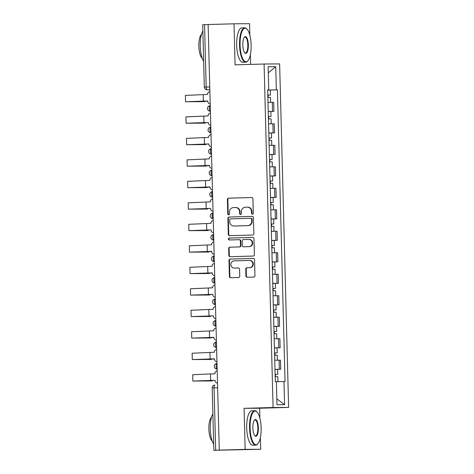 <?xml version="1.0" encoding="UTF-8"?>
<svg xmlns="http://www.w3.org/2000/svg" width="474" height="474" viewBox="0 0 474 474"><rect width="100%" height="100%" fill="white"/><g stroke="black" fill="none" stroke-linecap="round" stroke-linejoin="round"><path stroke-width="0.71" d="M252.441 214.171A0.948 0.895 -90.4 0 0 253.306 213.199L252.932 198.831A1.351 1.28 -90.4 0 0 251.617 197.516L228.64 198.173A1.351 1.28 -90.4 0 0 227.396 199.566L227.775 213.928A0.948 0.895 -90.4 0 0 228.693 214.846A0.948 0.895 -90.4 0 0 229.558 213.875L229.511 212.02A4.325 4.088 -90.4 0 1 233.486 207.576L235.4 207.517A4.325 4.088 -90.4 0 1 239.595 211.73L239.648 213.59A0.948 0.895 -90.4 0 0 240.543 214.509A0.948 0.895 -90.4 0 0 241.432 213.537L241.385 211.677A4.325 4.088 -90.4 0 1 245.354 207.233L247.274 207.179A4.325 4.088 -90.4 0 1 251.469 211.392L251.522 213.247A0.948 0.895 -90.4 0 0 252.441 214.171M245.941 275.945A1.351 1.28 -90.4 0 0 247.256 277.26L253.703 277.077A1.351 1.28 -90.4 0 0 254.941 275.69L254.526 259.734A1.351 1.28 -90.4 0 0 253.211 258.419L230.234 259.077A1.351 1.28 -90.4 0 0 228.989 260.469L229.41 276.419A1.351 1.28 -90.4 0 0 230.72 277.734L238.511 277.509A1.351 1.28 -90.4 0 0 239.749 276.123L239.571 269.297A1.351 1.28 -90.4 0 0 238.286 267.982L234.399 268.088A3.62 3.419 -90.4 0 1 230.885 264.533A3.62 3.419 -90.4 0 1 234.209 260.86L249.336 260.427A3.62 3.419 -90.4 0 1 252.849 263.982A3.62 3.419 -90.4 0 1 249.525 267.656L247.007 267.733A1.351 1.28 -90.4 0 0 245.763 269.119L245.941 275.945L246.397 275.945A1.351 1.28 -90.4 0 0 247.552 277.254M273.083 407.51L244.08 408.339L245.153 449.382L219.272 450.116L208.127 24.541L234.008 23.801L235.086 64.843L264.089 64.014L273.083 407.51L288.625 407.409L279.63 63.913L264.089 64.014M252.601 235.033A1.351 1.28 -90.4 0 0 253.845 233.646L253.424 217.69A1.351 1.28 -90.4 0 0 252.115 216.375L229.132 217.033A1.351 1.28 -90.4 0 0 227.893 218.425L228.308 234.375A1.351 1.28 -90.4 0 0 229.623 235.691L252.601 235.033M253.975 238.712L254.39 254.668A1.351 1.28 -90.4 0 1 253.152 256.055L230.168 256.712A1.351 1.28 -90.4 0 0 230.168 256.712A1.351 1.28 -90.4 0 1 228.859 255.397L228.681 248.572A1.351 1.28 -90.4 0 1 229.92 247.179L239.24 246.913A1.351 1.28 -90.4 0 0 240.484 245.526L240.365 240.999A1.351 1.28 -90.4 0 0 239.05 239.684L229.351 239.963A0.948 0.895 -90.4 0 1 228.432 239.026A0.948 0.895 -90.4 0 1 229.298 238.067L252.666 237.397A1.351 1.28 -90.4 0 1 253.975 238.712M245.153 449.382L260.694 449.281L213.845 450.3L212.21 387.91L214.058 387.839L215.694 450.229L213.845 450.3M250.616 64.399L250.361 54.658M249.851 35.289L249.549 23.7L234.008 23.801M259.882 418.175L259.622 408.238L288.625 407.409M260.694 449.281L260.386 437.543M219.272 450.116L215.694 450.229M209.763 86.938L204.33 87.109L202.7 24.719L204.549 24.654L206.178 87.044A2.755 0.907 88.4 0 0 207.162 89.793L207.102 89.793A2.755 2.601 -90.4 0 0 207.162 89.793L209.834 89.716M208.127 24.547L204.549 24.654M268.231 111.52L272.556 111.437L272.319 102.343L267.994 102.414M272.319 102.343L273.699 102.337L273.936 111.426L268.237 111.591L270.873 111.568L271.004 116.521L268.693 116.604L268.752 118.903M272.556 111.437L273.936 111.426M268.799 133.076L274.499 132.91L274.262 123.821L268.557 123.868M268.794 133.004L274.499 132.91M269.362 154.56L275.062 154.4L274.825 145.305L269.119 145.37M269.356 154.494L275.062 154.4M269.919 176.044L275.625 175.884L275.388 166.795L269.682 166.884M269.919 175.978L275.625 175.884M273.255 202.463L270.618 202.552L273.255 202.463L273.125 197.51L270.488 197.551L276.188 197.368L275.951 188.279L270.245 188.356M270.482 197.462L276.188 197.368M271.045 219.018L276.751 218.852L276.514 209.763L270.808 209.81M271.045 218.947L276.751 218.852M271.608 240.502L277.314 240.342L277.077 231.247L271.371 231.312M271.608 240.437L277.314 240.342M272.171 261.986L277.877 261.826L277.64 252.737L271.934 252.826M272.171 261.921L277.877 261.826M275.501 288.405L272.864 288.494L275.501 288.405L275.376 283.452L272.734 283.493L278.439 283.31L278.202 274.221L272.497 274.298M272.734 283.405L278.439 283.31M273.297 304.96L279.002 304.794L278.765 295.705L273.06 295.752M273.297 304.889L279.002 304.794M273.859 326.444L279.565 326.284L279.328 317.189L273.622 317.254M273.859 326.379L279.565 326.284M274.422 347.928L280.128 347.768L279.891 338.679L274.185 338.768M274.422 347.863L280.128 347.768M277.752 374.347L275.116 374.436L277.752 374.347L277.622 369.394L274.985 369.436L280.691 369.252L280.454 360.163L274.748 360.24M274.985 369.347L280.691 369.252M267.668 89.924L268.728 89.882L268.124 66.745L275.738 66.692L276.342 89.835L267.668 90.03M276.372 381.671L285.046 381.534L277.409 89.823L276.342 89.835M283.979 381.54L284.59 404.678L276.976 404.725L276.372 381.588L275.305 381.594L267.668 89.888L268.728 89.882M244.08 408.339L259.622 408.238M267.674 90.101L277.409 89.823M275.738 66.692L268.284 72.842M276.822 398.877L284.59 404.678M252.648 214.135A0.948 0.895 -90.4 0 1 251.972 213.247L251.925 211.386A4.325 4.088 -90.4 0 0 247.724 207.179M235.851 207.517A4.325 4.088 -90.4 0 1 240.051 211.724L240.099 213.584A0.948 0.895 -90.4 0 0 240.774 214.479M251.777 197.522L229.09 198.173A1.351 1.28 -90.4 0 0 227.852 199.56L228.225 213.922A0.948 0.895 -90.4 0 0 228.901 214.817M252.269 216.381L229.588 217.033A1.351 1.28 -90.4 0 0 228.344 218.419L228.764 234.369A1.351 1.28 -90.4 0 0 229.92 235.685M251.676 219.231A0.948 0.895 -90.4 0 0 250.758 218.313L230.583 218.887A0.948 0.895 -90.4 0 0 229.718 219.859L229.766 221.82A4.325 4.088 -90.4 0 0 233.966 226.027L247.754 225.636A4.325 4.088 -90.4 0 0 251.73 221.192L251.676 219.231L252.127 219.225A0.948 0.895 -90.4 0 0 251.208 218.307L250.793 218.313M234.251 226.027A4.325 4.088 -90.4 0 0 234.423 226.027L233.966 226.027M252.127 219.225L252.18 221.186A4.325 4.088 -90.4 0 1 248.21 225.63L234.423 226.027M239.103 239.684L239.506 239.678A1.351 1.28 -90.4 0 0 239.506 239.678A1.351 1.28 -90.4 0 1 240.816 240.993L240.934 245.526A1.351 1.28 -90.4 0 1 239.696 246.913L230.376 247.179A1.351 1.28 -90.4 0 0 229.132 248.566L229.309 255.391A1.351 1.28 -90.4 0 0 230.471 256.707M252.82 237.403L229.754 238.067A0.948 0.895 -90.4 0 0 229.671 239.951M248.909 246.64A3.62 3.419 -90.4 0 0 252.233 242.961A3.62 3.419 -90.4 0 0 248.726 239.406L243.393 239.56A1.351 1.28 -90.4 0 0 242.149 240.946L242.267 245.473A1.351 1.28 -90.4 0 0 243.583 246.788L249.365 246.634A3.62 3.419 -90.4 0 0 252.683 242.961A3.62 3.419 -90.4 0 0 249.176 239.406M243.98 246.788A1.351 1.28 -90.4 0 0 244.033 246.788L243.583 246.788M249.365 246.634L243.553 246.794M249.792 260.422A3.62 3.419 -90.4 0 1 253.3 263.982A3.62 3.419 -90.4 0 1 249.982 267.656L247.458 267.727A1.351 1.28 -90.4 0 0 246.219 269.113L246.397 275.945M234.707 268.088A3.62 3.419 -90.4 0 0 234.849 268.088L234.399 268.088M238.416 267.988L234.849 268.088M253.371 258.425L230.684 259.077A1.351 1.28 -90.4 0 0 229.446 260.463L229.86 276.413A1.351 1.28 -90.4 0 0 231.022 277.728M267.863 97.425L270.5 97.377L270.63 102.337M267.674 90.125L270.31 90.078L270.441 95.037L267.804 95.084L268.651 95.084L267.804 95.114L268.13 95.12L268.189 97.419M270.441 95.037L268.13 95.12M202.985 101.655A3.17 1.043 -91.6 0 1 202.979 101.661A3.17 1.043 -91.6 0 1 202.973 101.661L204.661 101.608A3.17 1.043 88.4 0 0 204.667 101.608A3.17 1.043 88.4 0 0 205.23 101.057M209.881 91.618A2.755 2.601 -90.4 0 0 207.565 94.433L185.375 95.404L185.541 101.738L202.973 101.661M204.661 101.608L187.331 101.691L207.736 100.986M210.201 103.859A2.755 2.601 -90.4 0 1 207.742 101.181L185.541 101.738M268.557 123.904L269.404 123.868L268.557 123.88M268.426 118.909L271.063 118.867L271.193 123.821M271.004 116.521L268.693 116.604M268.989 140.399L271.626 140.351L271.756 145.311L269.119 145.4M269.119 145.352L271.756 145.311M268.93 138.07L269.777 138.058L268.93 138.088L269.256 138.094L269.315 140.387M268.93 138.053L271.566 138.011L269.256 138.094M268.799 133.099L271.436 133.052L271.566 138.011M205.23 123.098L203.542 123.145A3.17 1.043 -91.6 0 1 203.542 123.145A3.17 1.043 -91.6 0 1 203.536 123.145L205.224 123.098A3.17 1.043 88.4 0 0 205.23 123.098A3.17 1.043 88.4 0 0 205.793 122.547M210.444 113.102A2.755 2.601 -90.4 0 0 208.127 115.917L185.938 116.888L186.104 123.222L203.536 123.145M205.224 123.098L187.894 123.175L208.299 122.476L186.104 123.222M208.299 122.458L208.305 122.665A2.755 2.601 -90.4 0 0 210.764 125.343M205.793 144.582L204.104 144.629A3.17 1.043 -91.6 0 1 204.104 144.629A3.17 1.043 -91.6 0 1 204.098 144.629L205.787 144.582A3.17 1.043 88.4 0 0 205.793 144.582A3.17 1.043 88.4 0 0 206.356 144.031M211.007 134.592A2.755 2.601 -90.4 0 0 208.69 137.401L186.501 138.372L186.667 144.712L204.098 144.629M205.787 144.582L188.456 144.665L208.862 143.96L186.667 144.712M208.862 143.948L208.868 144.149A2.755 2.601 -90.4 0 0 211.327 146.827M240.063 45.042A16.809 5.528 88.4 0 0 247.961 60.702A16.809 5.528 88.4 0 0 251.119 44.971A16.809 5.528 88.4 0 0 247.061 29.198A16.809 5.528 88.4 0 0 240.063 45.042M247.961 60.702L247.629 61.099A17.224 5.664 -91.6 0 1 245.692 62.23A17.224 5.664 -91.6 0 1 239.536 45.054A17.224 5.664 -91.6 0 1 244.708 27.8A17.224 5.664 -91.6 0 1 246.711 28.819L247.061 29.198M242.824 45.024A8.402 2.761 -91.6 0 1 244.406 37.156A8.402 2.761 -91.6 0 1 248.352 44.989A8.402 2.761 -91.6 0 1 244.851 52.91A8.402 2.761 -91.6 0 1 242.824 45.024M244.679 52.697A7.993 2.625 88.4 0 0 245.425 53.005A7.993 2.625 88.4 0 0 247.825 45A7.993 2.625 88.4 0 0 244.969 37.025A7.993 2.625 88.4 0 0 244.24 37.375M203.66 61.353A17.224 5.664 -91.6 0 1 200.259 46.174A17.224 5.664 -91.6 0 1 202.86 30.958M202.185 58.207A12.401 4.076 -91.6 0 1 198.849 46.251A12.401 4.076 -91.6 0 1 201.503 34.306M245.692 62.23L242.83 62.313A17.224 5.664 -91.6 0 1 236.674 45.137A17.224 5.664 -91.6 0 1 241.847 27.883L244.708 27.8M250.088 427.921A16.809 5.528 88.4 0 0 257.992 443.587A16.809 5.528 88.4 0 0 261.144 427.856A16.809 5.528 88.4 0 0 257.092 412.084A16.809 5.528 88.4 0 0 250.088 427.921M257.992 443.587L257.66 443.984A17.224 5.664 -91.6 0 1 255.717 445.116A17.224 5.664 -91.6 0 1 249.561 427.933A17.224 5.664 -91.6 0 1 254.734 410.685A17.224 5.664 -91.6 0 1 256.736 411.705L257.092 412.084M252.855 427.904A8.402 2.761 -91.6 0 1 254.431 420.041A8.402 2.761 -91.6 0 1 258.377 427.874A8.402 2.761 -91.6 0 1 254.882 435.79A8.402 2.761 -91.6 0 1 252.855 427.904M254.704 435.582A7.993 2.625 88.4 0 0 255.456 435.89A7.993 2.625 88.4 0 0 257.856 427.886A7.993 2.625 88.4 0 0 255 419.911A7.993 2.625 88.4 0 0 254.265 420.26M213.685 444.239A17.224 5.664 -91.6 0 1 210.284 429.059A17.224 5.664 -91.6 0 1 212.885 413.843M212.216 441.087A12.401 4.076 -91.6 0 1 208.88 429.136A12.401 4.076 -91.6 0 1 211.528 417.191M255.717 445.116L252.855 445.199A17.224 5.664 -91.6 0 1 246.699 428.016A17.224 5.664 -91.6 0 1 251.872 410.768L254.734 410.685M269.552 161.883L272.189 161.835L272.319 166.795M269.493 159.554L270.34 159.542L269.493 159.572M269.493 159.542L272.129 159.495L269.819 159.578L269.878 161.871M269.362 154.583L271.999 154.536L272.129 159.495M269.493 159.578L269.819 159.578M270.115 183.367L272.751 183.32L272.882 188.279M269.925 176.067L272.562 176.02L272.692 180.979L270.05 181.027L270.897 181.027L270.056 181.056L270.381 181.062L270.441 183.361M272.692 180.979L270.381 181.062M270.808 209.846L271.655 209.81L270.808 209.822M270.678 204.851L273.314 204.809L273.445 209.763M270.944 202.546L271.004 204.845M206.356 166.066L204.667 166.113A3.17 1.043 -91.6 0 1 204.667 166.113A3.17 1.043 -91.6 0 1 204.655 166.113L206.35 166.066A3.17 1.043 88.4 0 0 206.356 166.066A3.17 1.043 88.4 0 0 206.919 165.515M211.57 156.076A2.755 2.601 -90.4 0 0 209.253 158.891L187.064 159.862L187.23 166.196L204.655 166.113M206.35 166.066L189.019 166.149L209.425 165.444M211.89 168.317A2.755 2.601 -90.4 0 1 209.431 165.639L187.23 166.196M205.236 187.597A3.17 1.043 -91.6 0 1 205.23 187.603A3.17 1.043 -91.6 0 1 205.218 187.603L206.913 187.55A3.17 1.043 88.4 0 0 206.919 187.55A3.17 1.043 88.4 0 0 207.482 186.999M212.133 177.56A2.755 2.601 -90.4 0 0 209.816 180.375L187.627 181.346L187.793 187.68L205.218 187.603M206.913 187.55L189.582 187.633L209.988 186.928M212.453 189.801A2.755 2.601 -90.4 0 1 209.994 187.123L187.793 187.68M207.482 209.04L205.793 209.087A3.17 1.043 -91.6 0 1 205.793 209.087A3.17 1.043 -91.6 0 1 205.781 209.087L207.476 209.04A3.17 1.043 88.4 0 0 207.482 209.04A3.17 1.043 88.4 0 0 208.045 208.489M212.696 199.044A2.755 2.601 -90.4 0 0 210.379 201.859L188.19 202.831L188.356 209.164L205.781 209.087M207.476 209.04L190.145 209.123L210.551 208.418L188.356 209.164M210.551 208.4L210.557 208.607A2.755 2.601 -90.4 0 0 213.016 211.286M271.241 226.341L273.877 226.294L274.008 231.253L271.371 231.342M271.371 231.294L274.008 231.253M271.175 224.012L272.023 224.001L271.181 224.03L271.507 224.036L271.566 226.329M271.175 223.995L273.818 223.953L271.507 224.036M271.045 219.041L273.688 218.994L273.818 223.953M208.045 230.524L206.356 230.571A3.17 1.043 -91.6 0 1 206.356 230.571A3.17 1.043 -91.6 0 1 206.344 230.571L208.039 230.524A3.17 1.043 88.4 0 0 208.045 230.524A3.17 1.043 88.4 0 0 208.607 229.973M213.259 220.534A2.755 2.601 -90.4 0 0 210.942 223.343L188.753 224.315L188.919 230.654L206.344 230.571M208.039 230.524L190.708 230.607L211.114 229.902L188.919 230.654M211.114 229.89L211.12 230.091A2.755 2.601 -90.4 0 0 213.578 232.77M271.803 247.825L274.44 247.778L274.57 252.737M271.738 245.496L272.586 245.485L271.738 245.514M271.738 245.485L274.381 245.437L272.07 245.52L272.129 247.813M271.608 240.525L274.25 240.478L274.381 245.437M271.744 245.52L272.07 245.52M208.607 252.008L206.919 252.055A3.17 1.043 -91.6 0 1 206.919 252.055A3.17 1.043 -91.6 0 1 206.907 252.055L208.601 252.008A3.17 1.043 88.4 0 0 208.607 252.008A3.17 1.043 88.4 0 0 209.17 251.457M213.821 242.018A2.755 2.601 -90.4 0 0 211.505 244.833L189.316 245.805L189.482 252.138L206.907 252.055M208.601 252.008L191.271 252.091L211.677 251.386M214.141 254.26A2.755 2.601 -90.4 0 1 211.682 251.581L189.482 252.138M272.366 269.309L275.003 269.262L275.133 274.221M272.171 262.009L274.813 261.962L274.938 266.921L272.301 266.969L273.148 266.969L272.301 266.998L272.633 267.004L272.692 269.303M274.938 266.921L272.633 267.004M209.17 273.492L207.482 273.545A3.17 1.043 -91.6 0 1 207.482 273.545A3.17 1.043 -91.6 0 1 207.47 273.545L209.164 273.492A3.17 1.043 88.4 0 0 209.17 273.492A3.17 1.043 88.4 0 0 209.733 272.941M214.384 263.503A2.755 2.601 -90.4 0 0 212.068 266.317L189.878 267.289L190.044 273.622L207.47 273.545M209.164 273.492L191.834 273.575L212.239 272.87M214.704 275.744A2.755 2.601 -90.4 0 1 212.245 273.065L190.044 273.622M273.06 295.788L273.907 295.752L273.06 295.764M272.929 290.793L275.566 290.752L275.696 295.705M273.19 288.488L273.255 290.787M209.733 294.982L208.045 295.029A3.17 1.043 -91.6 0 1 208.045 295.029A3.17 1.043 -91.6 0 1 208.033 295.029L209.727 294.982A3.17 1.043 88.4 0 0 209.733 294.982A3.17 1.043 88.4 0 0 210.296 294.431M214.947 284.987A2.755 2.601 -90.4 0 0 212.63 287.801L190.441 288.773L190.607 295.106L208.033 295.029M209.727 294.982L192.397 295.065L212.802 294.36L190.607 295.106M212.802 294.342L212.808 294.55A2.755 2.601 -90.4 0 0 215.267 297.228M273.492 312.283L276.129 312.236L276.259 317.195L273.622 317.284M273.617 317.236L276.259 317.195M273.427 309.955L274.274 309.943L273.427 309.972L273.753 309.978L273.818 312.271M273.427 309.937L276.064 309.895L273.753 309.978M273.297 304.983L275.933 304.936L276.064 309.895M208.613 316.514A3.17 1.043 -91.6 0 1 208.601 316.514A3.17 1.043 -91.6 0 1 208.596 316.514L210.29 316.466A3.17 1.043 88.4 0 0 210.296 316.466A3.17 1.043 88.4 0 0 210.859 315.915M215.51 306.477A2.755 2.601 -90.4 0 0 213.193 309.291L191.004 310.257L191.17 316.596L210.296 316.466M210.29 316.466L192.959 316.549L213.365 315.844L191.17 316.596M213.365 315.832L213.365 316.039A2.755 2.601 -90.4 0 0 215.83 318.712M274.055 333.767L276.692 333.72L276.822 338.679M273.99 331.439L274.837 331.427L273.99 331.456M273.99 331.427L276.626 331.379L274.316 331.462L274.381 333.761M273.859 326.468L276.496 326.42L276.626 331.379M273.99 331.462L274.316 331.462M209.176 337.998A3.17 1.043 -91.6 0 1 209.164 337.998A3.17 1.043 -91.6 0 1 209.158 337.998L210.853 337.95A3.17 1.043 88.4 0 0 210.859 337.95A3.17 1.043 88.4 0 0 211.422 337.399M216.073 327.961A2.755 2.601 -90.4 0 0 213.756 330.775L191.567 331.747L191.733 338.081L210.859 337.95M210.853 337.95L193.522 338.033L213.928 337.328M216.393 340.202A2.755 2.601 -90.4 0 1 213.928 337.524L191.733 338.081M274.612 355.251L277.254 355.204L277.385 360.163M274.422 347.952L277.059 347.904L277.189 352.863L274.553 352.911L275.4 352.911L274.553 352.946L274.879 352.946L274.944 355.245M277.189 352.863L274.879 352.946M209.739 359.488A3.17 1.043 -91.6 0 1 209.727 359.488A3.17 1.043 -91.6 0 1 209.721 359.488L211.41 359.434A3.17 1.043 88.4 0 0 211.422 359.434A3.17 1.043 88.4 0 0 211.985 358.883M216.636 349.445A2.755 2.601 -90.4 0 0 214.319 352.259L192.13 353.231L192.296 359.565L211.422 359.434M211.41 359.434L194.085 359.517L214.491 358.812M216.956 361.686A2.755 2.601 -90.4 0 1 214.491 359.008L192.296 359.565M275.175 376.735L277.817 376.694L277.948 381.647M275.441 374.43L275.501 376.729M210.302 380.972A3.17 1.043 -91.6 0 1 210.29 380.972A3.17 1.043 -91.6 0 1 210.284 380.972L211.973 380.924A3.17 1.043 88.4 0 0 211.985 380.924A3.17 1.043 88.4 0 0 212.548 380.373M217.199 370.929A2.755 2.601 -90.4 0 0 214.882 373.743L192.693 374.715L192.859 381.049L211.985 380.924M211.973 380.924L194.648 381.007L215.048 380.302L192.859 381.049M215.048 380.284L215.054 380.492A2.755 2.601 -90.4 0 0 217.519 383.17M212.21 387.91A2.755 2.755 0 0 1 214.882 385.078L214.894 385.078A2.755 0.907 88.4 0 0 214.882 385.078A2.755 0.907 88.4 0 0 214.058 387.839L217.637 387.738M278.748 347.774L278.505 338.685M278.185 326.29L277.942 317.201M277.622 304.806L277.379 295.717M277.059 283.322L276.822 274.227M276.496 261.832L276.259 252.743M275.933 240.348L275.696 231.259M275.37 218.864L275.133 209.775M274.807 197.38L274.57 188.285M274.245 175.89L274.008 166.801M273.682 154.406L273.445 145.317M273.119 132.921L272.882 123.833M279.31 369.264L279.067 360.169M217.145 369.027L217.021 369.033A2.755 2.601 89.6 0 0 217.074 369.027A2.755 0.907 88.4 0 1 216.097 366.289A2.755 0.907 88.4 0 1 216.926 363.522A2.755 2.755 0 0 0 214.248 366.325A2.755 2.755 0 0 0 217.021 369.033M216.582 347.543L216.458 347.543A2.755 2.601 89.6 0 0 216.511 347.543A2.755 0.907 88.4 0 1 215.534 344.805A2.755 0.907 88.4 0 1 216.363 342.032A2.755 2.755 0 0 0 213.685 344.835A2.755 2.755 0 0 0 216.458 347.543M216.02 326.059L215.895 326.059A2.755 2.601 89.6 0 0 215.948 326.059A2.755 0.907 88.4 0 1 214.971 323.321A2.755 0.907 88.4 0 1 215.8 320.548A2.755 2.755 0 0 0 213.122 323.351A2.755 2.755 0 0 0 215.895 326.059M215.457 304.569L215.332 304.575A2.755 2.601 89.6 0 0 215.386 304.575A2.755 0.907 88.4 0 1 214.408 301.831A2.755 0.907 88.4 0 1 215.237 299.064A2.755 2.755 0 0 0 212.559 301.867A2.755 2.755 0 0 0 215.332 304.575M214.894 283.085L214.769 283.091A2.755 2.601 89.6 0 0 214.823 283.085A2.755 0.907 88.4 0 1 213.845 280.347A2.755 0.907 88.4 0 1 214.675 277.58A2.755 2.755 0 0 0 211.997 280.383A2.755 2.755 0 0 0 214.769 283.091M214.331 261.601L214.207 261.601A2.755 2.601 89.6 0 0 214.26 261.601A2.755 0.907 88.4 0 1 213.282 258.863A2.755 0.907 88.4 0 1 214.112 256.09A2.755 2.755 0 0 0 211.434 258.893A2.755 2.755 0 0 0 214.207 261.601M213.768 240.117L213.644 240.117A2.755 2.601 89.6 0 0 213.697 240.117A2.755 0.907 88.4 0 1 212.719 237.379A2.755 0.907 88.4 0 1 213.549 234.606A2.755 2.755 0 0 0 210.871 237.409A2.755 2.755 0 0 0 213.644 240.117M213.211 218.627L213.081 218.633A2.755 2.601 89.6 0 0 213.134 218.633A2.755 0.907 88.4 0 1 212.156 215.889A2.755 0.907 88.4 0 1 212.986 213.122A2.755 2.755 0 0 0 210.308 215.925A2.755 2.755 0 0 0 213.081 218.633M212.648 197.143L212.518 197.148A2.755 2.601 89.6 0 0 212.571 197.143A2.755 0.907 88.4 0 1 211.594 194.405A2.755 0.907 88.4 0 1 212.423 191.638A2.755 2.755 0 0 0 209.745 194.441A2.755 2.755 0 0 0 212.518 197.148M212.085 175.658L211.955 175.658A2.755 2.601 89.6 0 0 212.008 175.658A2.755 0.907 88.4 0 1 211.031 172.921A2.755 0.907 88.4 0 1 211.86 170.148A2.755 2.755 0 0 0 209.182 172.951A2.755 2.755 0 0 0 211.955 175.658M211.523 154.174L211.392 154.174A2.755 2.601 89.6 0 0 211.445 154.174A2.755 0.907 88.4 0 1 210.468 151.437A2.755 0.907 88.4 0 1 211.297 148.664A2.755 2.755 0 0 0 208.619 151.467A2.755 2.755 0 0 0 211.392 154.174M210.96 132.684L210.829 132.69A2.755 2.601 89.6 0 0 210.889 132.69A2.755 0.907 88.4 0 1 209.905 129.947A2.755 0.907 88.4 0 1 210.734 127.18A2.755 2.755 0 0 0 208.056 129.983A2.755 2.755 0 0 0 210.829 132.69M210.397 111.2L210.266 111.206A2.755 2.601 89.6 0 0 210.326 111.2A2.755 0.907 88.4 0 1 209.342 108.463A2.755 0.907 88.4 0 1 210.172 105.696A2.755 2.755 0 0 0 207.494 108.499A2.755 2.755 0 0 0 210.266 111.206M251.925 211.386L251.469 211.392M240.099 213.584L239.648 213.59M240.051 211.724L239.595 211.73M228.225 213.922L227.775 213.928M227.852 199.56L227.396 199.566M229.09 198.173L228.64 198.173M251.972 213.247L251.522 213.247M228.764 234.369L228.308 234.375M228.344 218.419L227.893 218.425M229.588 217.033L229.132 217.033M248.21 225.63L247.754 225.636M252.18 221.186L251.73 221.192M229.309 255.391L228.859 255.397M229.132 248.566L228.681 248.572M230.376 247.179L229.92 247.179M239.696 246.913L239.24 246.913M240.934 245.526L240.484 245.526M240.816 240.993L240.365 240.999M229.754 238.067L229.298 238.067M246.219 269.113L245.763 269.119M247.458 267.727L247.007 267.733M249.982 267.656L249.525 267.656M229.86 276.413L229.41 276.419M229.446 260.463L228.989 260.469M230.684 259.077L230.234 259.077M203.382 101.098L203.216 94.764M203.944 122.582L203.779 116.248M204.507 144.072L204.341 137.733M205.064 165.556L204.898 159.223M205.627 187.04L205.461 180.707M206.19 208.524L206.024 202.191M206.753 230.014L206.587 223.675M207.316 251.498L207.15 245.165M207.879 272.983L207.713 266.649M208.442 294.467L208.276 288.133M209.004 315.957L208.838 309.617M209.567 337.441L209.401 331.107M210.13 358.925L209.964 352.591M210.693 380.409L210.527 374.075M204.33 87.109A2.755 2.755 0 0 0 207.102 89.793M247.813 207.174L247.357 207.179M235.939 207.517L235.483 207.517M251.232 218.307L250.776 218.313M234.334 226.027L233.883 226.027M239.53 239.678L239.08 239.684M249.247 239.4L248.797 239.406M249.863 260.422L249.407 260.427M234.778 268.088L234.328 268.094M202.979 101.661L204.667 101.608M205.23 187.603L206.919 187.55"/></g></svg>
